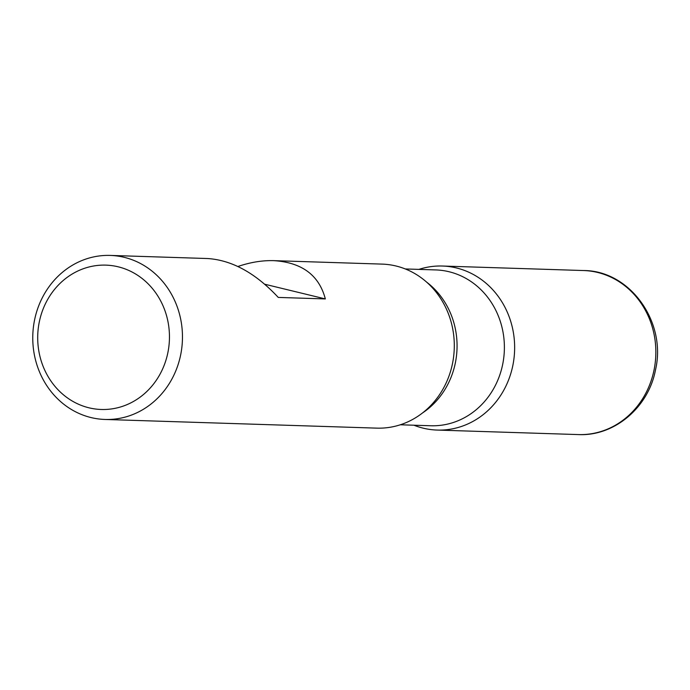 <?xml version="1.0" encoding="UTF-8"?>
<svg xmlns="http://www.w3.org/2000/svg" width="690" height="690" viewBox="0 0 690 690"><rect width="100%" height="100%" fill="white"/><g stroke="black" fill="none" stroke-linecap="round" stroke-linejoin="round"><path stroke-width="1.03" d="M104.992 419.46A82.058 74.848 91.8 0 1 34.621 319.72A82.058 74.848 91.8 0 1 110.228 255.421A82.058 74.848 91.8 0 1 180.608 355.152A82.058 74.848 91.8 0 1 104.992 419.46L376.826 428.136A82.058 74.848 -88.2 0 0 452.442 363.837A82.058 74.848 -88.2 0 0 382.062 264.106L273.706 260.647C262.295 260.32 250.358 262.269 237.912 266.495M110.228 255.421L207.655 258.534C232.064 260.164 255.602 273.128 278.268 297.424L325.335 298.925C319.073 275.155 301.858 262.398 273.706 260.647M512.782 365.769A82.058 74.848 91.8 0 1 413.94 425.221A82.058 74.848 -88.2 0 0 437.167 430.068A82.058 74.848 -88.2 0 0 512.782 365.769A82.058 74.848 -88.2 0 0 442.402 266.029A82.058 74.848 -88.2 0 0 418.916 269.385A82.058 74.848 91.8 0 1 512.782 365.769M39.339 321.721A72.209 65.869 -88.2 0 0 123.053 406.16A72.209 65.869 -88.2 0 0 148.341 284.047A72.209 65.869 -88.2 0 0 39.339 321.721M264.796 284.237L325.335 298.925M400.312 424.781L430.784 425.756A77.953 71.105 -88.2 0 0 502.622 364.674A77.953 71.105 -88.2 0 0 435.761 269.928L405.297 268.953M426.696 282.176A77.953 71.105 91.8 0 1 455.297 363.164A77.953 71.105 91.8 0 1 422.513 412.956M583.611 270.54C630.22 270.523 666.911 322.437 655.457 370.064C648.453 407.402 614.359 436.425 578.375 434.579A82.058 74.848 -88.2 0 0 653.991 370.28A82.058 74.848 -88.2 0 0 583.611 270.54L442.402 266.029M578.375 434.579L437.167 430.068"/></g></svg>
